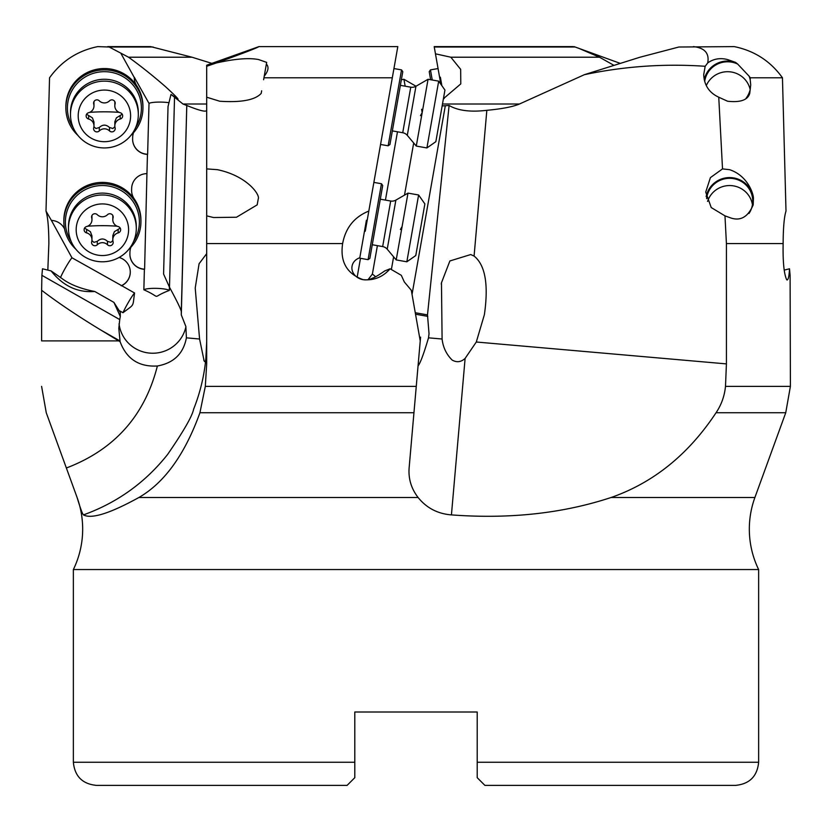 <?xml version="1.0" encoding="UTF-8"?>
<svg xmlns="http://www.w3.org/2000/svg" width="832" height="832" viewBox="0 0 832 832"><rect width="100%" height="100%" fill="white"/><g stroke="black" fill="none" stroke-linecap="round" stroke-linejoin="round"><path stroke-width="1.25" d="M397.738 47.018L367.172 220.397L366.413 220.262L359.798 257.785A13.104 11.346 10 0 0 352.05 266.188A13.104 11.346 10 0 0 362.981 279.646C346.705 273.603 339.914 261.581 342.638 243.558L206.69 243.558L206.69 363.896L205.317 386.381L416.26 386.381L420.233 340.902L411.31 290.274L404.321 281.975L401.315 275.319L390.114 268.788L384.758 270.92C378.508 275.288 374.338 277.722 372.247 278.231A13.104 11.346 10 0 1 362.981 279.646C373.745 280.738 382.793 277.118 390.114 268.788M366.413 220.262L364.499 231.088L365.258 231.223L368.815 211.068C354.318 216.944 345.592 227.781 342.638 243.558M380.557 144.466L388.149 145.808L389.938 144.55L402.782 71.677L401.534 69.888L393.942 68.557L392.309 77.792L263.952 77.792L264.233 76.159C268.382 70.98 269.1 66.945 266.365 64.064L266.666 62.39L258.658 59.571C249.111 57.668 235.04 58.791 216.424 62.941L206.69 66.29L206.69 65.218L258.918 46.613C257.171 47.882 243.006 53.331 216.424 62.941M263.598 79.747L263.952 77.792M261.196 93.392L261.654 90.813L261.196 93.392C255.133 100.017 241.332 102.638 219.773 101.244L206.69 97.209L206.69 66.29M206.69 168.896L217.412 169.686C247.104 175.833 260.364 194.948 258.242 198.91L257.192 204.859L258.242 198.91L257.192 204.859L236.486 217.235L213.574 217.537L206.69 215.862L206.69 97.209M206.69 243.558L206.69 215.862M397.81 46.613L258.918 46.613M266.666 62.39L264.233 76.159M400.379 85.342L392.34 130.884L402.73 132.725L410.758 87.173L400.379 85.342M388.149 145.808L401.534 69.888M380.297 199.191L369.855 258.398L382.71 185.526L380.297 199.191L390.686 201.022A7.706 7.706 0 0 0 395.876 200.106L387.223 249.205A7.706 7.706 0 0 0 382.658 246.574L390.686 201.022M357.146 277.254L360.485 258.315L368.077 259.657L369.855 258.398L368.077 259.657L381.462 183.737L373.87 182.406M382.71 185.526L381.462 183.737L382.71 185.526M397.478 131.789L385.434 200.096M377.395 245.648L372.393 274.04L368.077 279.666M418.038 365.986C420.337 363.074 423.831 353.683 428.511 337.834L429.031 333.809L427.492 314.891L415.272 312.738M416.26 386.381L409.115 467.979L413.951 412.745L199.93 412.745L205.317 386.381M716.05 412.745C721.365 404.872 724.516 396.084 725.494 386.381L790.4 386.381L785.741 412.745L716.05 412.745C688.48 454.418 653.515 482.664 611.146 497.484C562.796 513.438 509.548 519.241 451.433 514.894L465.109 358.415C461.042 362.138 456.716 362.679 452.13 360.038C446.389 354.349 443.04 347.339 442.094 339.019L441.47 282.766L449.883 260.957L470.725 254.55L474.084 256.069C485.254 265.002 488.696 284.534 484.39 314.652L476.299 342.014L726.419 363.896L726.419 243.558L724.974 215.862L729.622 217.537C740.043 221.572 747.906 217.35 753.199 204.859L753.407 198.91C753.938 194.948 748.207 175.833 729.612 169.686L722.519 168.896L718.754 97.209C709.228 92.799 704.215 85.28 703.706 74.672L703.706 74.63M451.433 514.894C437.705 513.822 426.598 508.019 418.09 497.484C411.299 488.654 408.304 478.816 409.126 467.979L413.941 412.745M442.489 104.01L519.459 104.01C512.886 106.798 502.008 108.898 486.834 110.313C470.496 112.268 457.912 110.656 449.103 105.477L427.492 314.891M519.459 104.01L584.386 74.682C624.302 66.279 664.57 63.482 705.172 66.29L703.706 74.672M722.519 168.896L710.414 177.622L705.723 192.078L711.214 207.542L724.974 215.862M706.15 196.643A23.899 23.535 180 0 1 753.407 198.91M584.386 74.682L640.016 57.21L678.86 47.018L734.261 46.613C754.406 50.742 770.474 61.131 782.454 77.792L750.266 77.792L750.204 79.747A23.13 22.776 -0 0 0 749.091 76.159L737.672 64.064A23.13 22.776 0 0 0 704.673 81.536M718.754 97.209L727.594 101.244C740.418 102.638 747.802 100.017 749.746 93.392L750.724 84.812L750.204 79.747M782.454 77.792L786.001 211.068C784.16 216.944 783.214 227.781 783.141 243.558L726.419 243.558M704.215 79.685A23.899 23.535 180 0 1 735.602 62.39L737.672 64.064M749.091 76.159L750.266 77.792M693.399 46.613C704.735 47.882 709.509 53.331 707.71 62.941L705.172 66.29M735.602 62.39L727.594 59.571C720.158 57.668 713.523 58.791 707.71 62.941M746.117 98.197A23.13 22.776 -0 0 0 749.83 90.813M449.103 105.477L442.146 105.955M206.69 110.313C206.128 112.268 199.493 110.656 186.784 105.477L182.967 104.01L171.007 94.38L178.038 99.247C178.173 98.623 173.95 94.39 165.35 86.549C152.714 75.566 140.431 65.79 128.523 57.21L109.2 47.018L97.739 46.613C77.605 50.731 61.547 61.121 49.546 77.792L45.999 211.068C47.84 216.944 48.786 227.781 48.859 243.558L47.83 270.109M372.393 274.04L375.606 276.713M391.383 269.516L393.619 256.828M404.498 195.135L413.691 142.979M206.69 256.069L206.378 254.051L199.077 263.754L195.218 288.07L199.576 339.019L204.142 360.984M171.007 94.38L168.033 106.527L163.582 274.04L169.489 287.217C177.112 301.319 181.043 309.452 181.293 311.636L181.293 314.891L185.858 326.487L186.399 337.834C183.404 353.683 173.732 363.074 157.383 365.986C138.954 367.078 126.526 358.966 120.099 341.671L118.81 328.39L119.735 319.582L41.891 275.319L42.494 268.788L51.116 270.92L61.578 278.231C69.482 284.336 80.548 288.756 94.775 291.491C77.532 292.812 62.982 285.958 51.116 270.92M181.293 314.891L186.784 105.477M203.778 360.038C204.818 362.679 205.514 362.138 205.868 358.415L206.679 342.014L206.679 364.031M573.082 46.613L434.19 46.613L440.814 84.167M620.204 63.357L574.049 46.613M578.386 48.142L599.508 57.21L613.891 65.322M432.245 80.007L430.466 69.888L429.218 71.677L430.633 79.716M430.466 69.888L438.058 68.557M599.508 57.21L450.83 57.21L435.458 53.82M443.414 98.706L460.782 83.897L460.668 69.368L450.83 57.21M45.999 211.068L51.397 220.397A15.413 15.184 180 0 1 64.553 228.925M133.515 132.725A15.413 15.184 180 0 0 132.662 137.322L132.621 138.809A15.413 15.184 180 0 0 147.451 154.378L146.942 173.638A15.413 15.184 180 0 0 131.643 188.427L131.602 190.091A15.413 15.184 180 0 0 134.254 199.025A38.542 37.96 180 0 0 102.388 182.406A38.542 37.96 180 0 0 63.846 220.355L63.846 221.697A38.542 37.96 0 0 1 102.388 183.737A38.542 37.96 0 0 1 140.93 221.697A38.542 37.96 0 0 1 128.814 249.319M121.15 53.82L134.254 77.48A15.413 15.184 0 0 1 134.254 77.189L134.254 77.48A15.413 15.184 180 0 0 136.739 85.852A38.542 37.96 180 0 0 104.406 68.557A38.542 37.96 180 0 0 65.863 106.506L65.863 107.848A38.542 37.96 0 0 1 104.406 69.888A38.542 37.96 0 0 1 142.948 107.848A38.542 37.96 0 0 1 130.832 135.47M107.661 46.613L150.623 46.613L191.984 57.21L211.796 63.357M73.289 127.826A37.003 36.442 0 0 1 67.402 108.118A37.003 36.442 0 0 1 104.406 71.677A37.003 36.442 0 0 1 141.398 108.118A37.003 36.442 0 0 1 135.522 127.826M77.969 135.47A38.542 37.96 0 0 1 65.863 107.848M142.948 107.848L142.948 106.371A38.542 37.96 180 0 0 136.739 85.717A15.413 15.184 0 0 1 134.254 77.522M168.979 102.7A13.104 2.278 1.5 0 0 149.011 103.386L134.254 77.189M149.011 103.386L147.628 154.253A15.413 15.184 0 0 1 132.61 139.142M146.942 173.638L144.602 269.183A15.413 15.184 0 0 1 129.896 254.082M130.894 247.239A15.413 15.184 180 0 0 129.948 252.096L129.906 253.76A15.413 15.184 180 0 0 144.394 269.308L143.853 289.775A13.104 2.278 -178.5 0 1 156.582 288.361A13.104 2.278 -178.5 0 1 169.312 290.43L169.406 287.04M140.93 221.697L140.93 220.23A38.542 37.96 180 0 0 134.254 198.89A15.413 15.184 0 0 1 131.591 190.414M134.566 292.999C132.475 307.663 134.867 303.607 123.001 312.728A13.104 1.134 119.6 0 1 128.783 301.662A13.104 1.134 119.6 0 1 134.566 292.999L121.68 285.678A15.413 15.184 180 0 0 119.09 257.452M119.85 311.802L120.006 311.022L123.001 312.728M185.91 326.716A33.914 33.405 0 0 1 119.049 323.794M169.312 290.43C149.011 298.095 163.842 298.636 143.853 289.775M121.68 285.678L71.958 257.785A13.104 1.134 -60.4 0 0 66.009 266.874A13.104 1.134 -60.4 0 0 60.466 277.638M130.281 271.991A15.413 15.184 0 0 1 121.191 285.771M113.911 302.38L120.297 316.482L120.297 312.458L113.911 302.38L94.775 291.491M71.958 257.785L51.397 220.397M120.297 316.482L119.735 319.582M118.768 340.902L100.797 330.023C77.74 316.046 58.022 302.796 41.631 290.274L41.621 340.902L118.768 340.902L120.099 341.671M41.621 340.902L41.6 316.888M205.878 358.394C204.214 375.898 200.138 392.818 193.638 409.157C192.254 416.156 183.581 431.257 167.606 454.459C145.298 482.55 117.25 502.694 83.45 514.894C82.368 513.822 80.246 508.019 77.095 497.484L46.259 412.745L41.6 386.381M66.425 467.979C114.452 449.665 144.768 415.667 157.383 365.986M41.631 290.274L41.891 275.319M83.45 514.894C91.416 519.262 109.907 513.469 138.923 497.484C164.538 482.664 184.881 454.418 199.94 412.745M611.146 497.484L754.905 497.484A92.498 92.498 0 0 0 758.638 569.556L73.362 569.556A92.498 92.498 0 0 0 77.095 497.484L76.045 494.603M725.494 386.381L726.419 363.896M465.13 358.394L476.299 342.014M790.4 386.381L790.109 275.319L789.506 268.788L784.17 270.109M789.506 268.788C789.058 277.118 788.091 280.738 786.625 279.646L787.197 279.999M786.625 279.646C783.952 273.603 782.787 261.581 783.141 243.558M749.029 213.45A23.13 22.776 -0 0 0 729.612 178.308A23.13 22.776 -0 0 0 706.618 198.661M785.741 412.745L754.905 497.484M73.362 569.556L73.362 762.258L354.796 762.258L354.796 777.681L347.09 785.387L96.491 785.387L347.09 785.387M477.204 776.526L477.204 762.258L758.638 762.258L758.638 569.556M354.796 772.148L354.796 712.005L477.204 712.005L477.204 777.681L484.91 785.387L735.509 785.387C749.559 784.014 757.266 776.308 758.638 762.258M478.223 778.69L477.204 777.681L477.204 712.005L354.796 712.005L354.796 762.258M735.509 785.387L581.339 785.387M444.132 98.54L443.789 96.616M441.854 85.665L440.367 77.189L439.629 77.48M169.489 287.217L174.533 97.302M191.984 57.21L128.523 57.21M71.271 241.675A37.003 36.442 0 0 1 65.385 221.967A37.003 36.442 0 0 1 102.388 185.526A37.003 36.442 0 0 1 139.381 221.967A37.003 36.442 0 0 1 133.505 241.675M75.951 249.319A38.542 37.96 0 0 1 63.846 221.697M138.32 114.546L138.32 112.663A33.914 33.405 180 0 0 104.406 79.269A33.914 33.405 180 0 0 70.481 112.663L70.481 114.546A33.914 33.405 0 0 1 104.406 81.141A33.914 33.405 0 0 1 138.32 114.546A33.914 33.405 0 0 1 104.406 147.94A33.914 33.405 0 0 1 70.481 114.546M104.406 90.064A26.208 25.813 0 0 1 130.614 115.877A26.208 25.813 0 0 1 104.406 141.69A26.208 25.813 0 0 1 78.198 115.877A26.208 25.813 0 0 1 104.406 90.064M111.862 131.882A3.328 3.276 180 0 0 115.076 127.743A7.176 7.062 0 0 1 120.172 119.049A3.328 3.276 180 0 0 120.172 112.705A7.176 7.062 0 0 1 115.076 104.01A3.328 3.276 180 0 0 109.502 100.838A7.176 7.062 0 0 1 99.31 100.838A3.328 3.276 180 0 0 93.725 104.01A7.176 7.062 0 0 1 88.629 112.705A3.328 3.276 180 0 0 88.629 119.049A7.176 7.062 0 0 1 93.725 127.743A3.328 3.276 180 0 0 99.31 130.915A7.176 7.062 0 0 1 109.502 130.915A3.328 3.276 180 0 0 111.862 131.882M122.221 114.254L116.407 117.832L114.847 121.711L114.826 125.882M109.502 130.915L109.502 127.504L112.882 128.513L114.878 126.745M109.502 127.504C106.101 124.363 102.7 124.363 99.31 127.504L95.93 128.513L93.933 126.745M93.985 125.882L93.974 122.023L92.404 117.842L86.59 114.254M93.985 105.872L93.954 101.712M114.858 101.712L114.826 105.872M136.302 228.394L136.302 226.522A33.914 33.405 180 0 0 102.388 193.118A33.914 33.405 180 0 0 68.463 226.522L68.463 228.394A33.914 33.405 0 0 1 102.388 194.99A33.914 33.405 0 0 1 136.302 228.394A33.914 33.405 0 0 1 102.388 261.789A33.914 33.405 0 0 1 68.463 228.394M102.388 203.923A26.208 25.813 0 0 1 128.596 229.726A26.208 25.813 0 0 1 102.388 255.538A26.208 25.813 0 0 1 76.18 229.726A26.208 25.813 0 0 1 102.388 203.923M109.845 245.742A3.328 3.276 180 0 0 113.058 241.592A7.176 7.062 0 0 1 118.154 232.898A3.328 3.276 180 0 0 118.154 226.554A7.176 7.062 0 0 1 113.058 217.87A3.328 3.276 180 0 0 107.484 214.698A7.176 7.062 0 0 1 97.292 214.698A3.328 3.276 180 0 0 91.707 217.87A7.176 7.062 0 0 1 86.611 226.554A3.328 3.276 180 0 0 86.611 232.898A7.176 7.062 0 0 1 91.707 241.592A3.328 3.276 180 0 0 97.292 244.764A7.176 7.062 0 0 1 107.484 244.764A3.328 3.276 180 0 0 109.845 245.742M120.203 228.103L114.39 231.681L112.83 235.56L112.809 239.73M107.484 244.764L107.484 241.353L110.864 242.362L112.861 240.594M107.484 241.353C104.083 238.212 100.682 238.212 97.292 241.353L93.912 242.362L91.905 240.594M91.967 239.73L91.957 235.872L90.386 231.691L84.573 228.103M91.967 219.731L91.936 215.561M112.84 215.561L112.809 219.731M410.758 87.173A7.706 7.706 0 0 0 415.948 86.258L407.295 135.356A7.706 7.706 0 0 0 402.73 132.725M407.295 135.356L416.281 146.068L428.064 79.269L415.948 86.258M416.281 146.068L426.91 147.94L438.693 81.141L428.064 79.269M426.91 147.94L435.843 141.69L444.943 90.064L438.693 81.141M421.595 109.294L422.178 112.663L420.482 115.638M382.658 246.574L372.268 244.743M387.223 249.205L396.209 259.917L407.992 193.118L395.876 200.106M396.209 259.917L406.838 261.789L418.61 194.99L407.992 193.118M406.838 261.789L415.771 255.538L424.871 203.923L418.61 194.99M400.41 229.486L402.095 226.522M706.285 85.634A23.13 22.776 180 0 1 750.183 89.565M707.574 201.427A23.13 22.776 180 0 1 752.45 204.703M405.153 86.185L403.936 79.269L416 86.226M403.936 79.269L401.367 79.716M415.532 314.215L427.794 316.368M428.511 337.834L442.083 339.019M486.834 110.313L474.084 256.069M445.297 105.81L412.038 294.414M186.399 337.834L199.576 339.019M575.255 47.018L434.262 47.018M182.967 104.01L206.69 104.01M153.14 47.018L109.2 47.018M120.099 341.006L100.797 330.023M138.913 497.484L418.09 497.484M186.763 105.81L181.293 311.636M120.172 115.638L120.172 119.049M99.31 130.915L99.31 127.504M88.629 119.049L88.629 115.638M93.725 104.01L93.725 102.284M115.076 104.01L115.076 102.284M89.658 112.362A36.504 6.344 180 0 1 104.406 111.821A36.504 6.344 180 0 1 119.142 112.362M118.154 229.486L118.154 232.898M97.292 244.764L97.292 241.353M86.611 232.898L86.611 229.486M91.707 217.87L91.707 216.143M113.058 217.87L113.058 216.143M87.641 226.21A36.504 6.344 180 0 1 102.388 225.67A36.504 6.344 180 0 1 117.125 226.21M359.726 258.18L360.485 258.315M417.778 369.013L420.576 337.137M73.362 762.258C74.734 776.308 82.441 784.014 96.491 785.387M441.251 284.086L441.49 282.766"/></g></svg>
